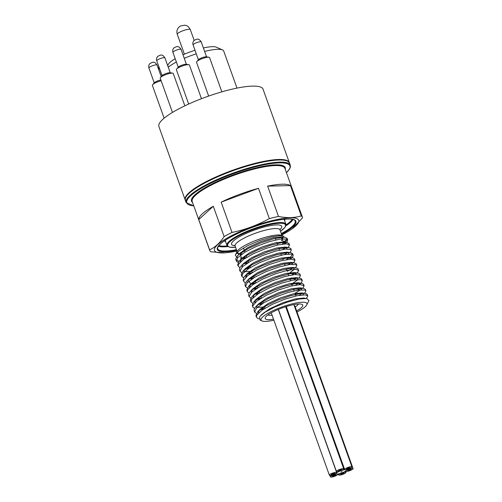 <?xml version="1.0" encoding="UTF-8"?>
<svg xmlns="http://www.w3.org/2000/svg" width="502" height="502" viewBox="0 0 502 502"><rect width="100%" height="100%" fill="white"/><g stroke="black" fill="none" stroke-linecap="round" stroke-linejoin="round"><path stroke-width="0.75" d="M259.07 318.877L257.645 318.381L256.484 317.182L256.829 315.099L262.264 309.998L272.58 304.218L285.243 299.073L297.128 295.709L305.316 294.85L307.757 295.948L306.509 298.433M256.353 313.518L254.652 312.087L256.434 308.159L264.021 302.643L275.604 296.958L288.343 292.39L299.092 289.955L305.203 290.143L305.931 290.853L304.658 293.337M303.371 294.417L302.762 294.862M264.422 308.592L260.318 308.981M254.527 308.423L252.832 306.992L252.807 305.8L256.955 301.005L266.399 295.264L278.811 289.874L291.129 286.046L300.328 284.615L304.112 285.757L302.857 288.242M301.545 289.321L295.007 293.224M262.602 303.49L259.296 303.835M252.701 303.321L251.006 301.897L251.878 299.01L258.304 293.701L269.248 287.941L281.998 283.034L293.432 280.072L300.723 279.683L302.279 280.662L301.401 282.739L299.117 284.665M260.776 298.395L257.476 298.74M250.881 298.226L249.086 296.406L251.904 291.969L260.362 286.328L272.373 280.75L284.985 276.495L295.088 274.506L300.19 275.159L300.46 275.56L299.205 278.045M297.893 279.131L297.291 279.57M258.95 293.3L255.643 293.645M249.048 293.13L247.36 291.7L247.612 289.786L252.807 284.741L262.973 278.961L275.598 273.766L287.577 270.314L295.96 269.348L298.634 270.465L297.379 272.95M296.073 274.029L295.471 274.475M257.124 288.204L253.824 288.543M247.229 288.029L245.528 286.604L247.116 282.877L254.495 277.393L265.966 271.689L278.717 267.051L289.604 264.516L295.948 264.598L296.807 265.37L295.559 267.855M294.247 268.934L293.639 269.379M255.298 283.103L251.998 283.448M245.403 282.933L243.708 281.503L243.646 280.474L247.549 275.742L256.817 270.013L269.16 264.579L281.547 260.67L290.922 259.132L294.975 260.243L293.733 262.753M292.421 263.839L291.819 264.278M253.472 278.008L250.172 278.353M243.577 277.838L241.882 276.407L242.617 273.715L248.816 268.451L259.622 262.678L272.366 257.714L283.906 254.658L291.411 254.163L293.155 255.173L293.011 256.246L291.907 257.658M290.602 258.737L289.993 259.183M251.653 272.912L247.542 273.295M241.751 272.737L239.987 271.055L242.541 266.694L250.805 261.078L262.728 255.474L275.378 251.144L285.638 249.048L290.978 249.594L291.329 250.078L290.081 252.562M288.769 253.642L288.161 254.087M250.542 267.71L246.52 268.156M239.925 267.641L238.23 266.211L238.406 264.472L243.363 259.478L253.366 253.711L265.953 248.465L278.014 244.92L286.592 243.846L289.51 244.976L288.255 247.461M286.949 248.546L286.341 248.986M248.001 262.715L244.694 263.061M238.105 262.546L236.404 261.115L237.81 257.589L244.976 252.142L256.334 246.419L269.091 241.719L280.11 239.084L286.68 239.059L287.677 239.881L287.157 241.55L285.054 243.859M285.123 243.445L284.515 243.89M246.105 257.664L242.805 258.009M242.02 258.053L240.238 258.072M237.647 257.783L235.287 255.292L235.557 254.564L239.121 250.843L248.07 245.472L259.848 240.445L271.526 236.894L280.279 235.595L283.228 236.009L284.088 237.195M282.808 239.19L281.453 240.489L282.557 239.492L282.908 237.264M260.456 315.883L261.724 314.509L269.856 308.686L282.413 302.907L295.088 298.954L303.522 298.019L306.741 298.464L298.897 299.048L287.382 302.078L275.096 306.847L265.031 312.225L260.456 315.883L259.59 316.975L260.011 320.025L260.419 320.22M258.58 312.941L258.957 310.619M259.848 309.464L268.055 303.578L280.618 297.799L293.281 293.858L301.771 292.936M302.988 293.331L303.183 294.837M263.042 309.47L260.475 309.408M256.76 307.839L257.131 305.523M255.675 306.917L258.084 304.306L266.211 298.489L278.767 292.71L291.43 288.763L299.857 287.828L303.377 288.311L293.25 289.459L281.07 293.124L268.564 298.433L258.806 304.193L255.675 306.917L254.2 309.1L254.125 310.6L254.564 311.278M301.156 288.236L301.357 289.742M297.335 293.093L295.364 294.222M261.222 304.375L258.643 304.312M254.934 302.744L255.305 300.428M303.522 285.13L303.572 284.27L301.57 283.216L295.371 283.574L284.138 286.366L271.381 291.173L260.231 296.914L253.843 301.827L256.246 299.217L264.391 293.394L276.953 287.608L289.629 283.661L298.056 282.733L299.537 284.64M259.396 299.274L256.823 299.217M253.108 297.642L254.439 294.103L262.577 288.286L275.134 282.507L287.79 278.566L296.218 277.631L299.732 278.121L296.839 278.077L286.981 279.915L274.443 284.05L262.314 289.579L253.566 295.251L252.029 296.713L250.372 299.794L250.918 301.087M297.51 278.039L297.705 279.545M297.153 280.267L291.712 284.025M257.57 294.178L254.997 294.116M251.282 292.547L252.6 289.02L260.733 283.203L273.283 277.424L285.952 273.471L294.392 272.536L295.885 274.45M291.857 277.801L289.886 278.93M255.744 289.083L253.171 289.02M249.456 287.451L250.78 283.912L258.925 278.095L271.488 272.31L284.157 268.369L292.635 267.447M293.858 267.848L294.059 269.354M293.513 270.063L290.03 272.705M253.918 283.981L251.345 283.925M250.743 283.856L248.007 280.034M246.551 281.427L248.961 278.817L257.093 273L269.643 267.221L282.306 263.28L290.733 262.339L294.254 262.828L283.272 264.171L270.954 268.005L258.555 273.395L249.117 279.131L246.551 281.427L244.976 283.919L245.44 285.795M292.032 262.747L292.233 264.253M252.092 278.886L249.519 278.823M245.811 277.255L247.122 273.734L255.261 267.911L267.823 262.126L280.499 258.179L288.926 257.244L290.407 259.157M250.272 273.791L247.109 273.665M243.985 272.159L244.361 269.838M242.905 271.224L245.315 268.62L253.46 262.797L266.016 257.018L278.673 253.083L287.094 252.148L290.614 252.631L287.113 252.638L276.953 254.671L264.334 258.957L252.362 264.541L242.905 271.224L241.261 274.575L241.795 275.598M288.386 252.556L288.581 254.062M248.44 268.695L245.873 268.633M242.159 267.058L242.529 264.749M241.067 266.142L243.476 263.531L251.609 257.714L264.159 251.935L276.828 247.988L285.262 247.047L288.775 247.536L279.482 248.49L267.459 251.998L254.865 257.219L244.794 262.985L241.067 266.142L239.736 267.999L239.523 269.819L239.962 270.503M286.554 247.461L286.755 248.961M246.62 263.594L244.047 263.537M240.332 261.969L241.65 258.436L249.795 252.613L262.358 246.827L275.027 242.886L283.454 241.951L284.935 243.865M244.794 258.499L242.221 258.436M241.619 258.367L239.837 253.328L247.975 247.511L260.525 241.732L273.188 237.791L281.616 236.856L285.13 237.339L282.808 237.264L273.27 238.908L260.839 242.893L248.559 248.352L239.467 254.062L237.427 255.938L235.789 258.731L235.871 259.628L238.914 261.416M296.989 311.98A24.391 5.24 -19.7 0 0 304.802 307.13L305.636 306.358A24.391 5.24 -19.7 0 0 306.785 304.877L308.799 300.867A27.717 5.949 160.3 0 0 308.925 300.591L306.741 298.464M287.684 239.881L287.15 238.394L287.018 239.423L284.421 241.393L281.453 240.489M287.15 238.394L285.13 237.339M240.194 261.58L240.703 261.611M247.467 261.228L248.183 261.128M282.695 249.456L285.807 247.499M288.92 244.348L288.97 243.489L286.975 242.441L281.484 242.686L270.496 245.296L257.746 249.977L246.363 255.687L239.247 261.04L237.697 264.723L238.143 265.407M242.02 266.675L242.529 266.713M249.293 266.324L250.009 266.223M284.521 254.552L287.972 252.349M290.752 249.444L290.802 248.584L288.775 247.536M243.84 271.77L251.835 271.318M286.341 259.647L289.453 257.695M289.892 257.375L291.26 256.252L292.622 253.686L290.614 252.631M245.673 276.872L246.181 276.903M252.939 276.52L253.661 276.42M288.173 264.742L291.279 262.791M294.398 259.641L294.448 258.781L292.842 257.796L285.5 258.21L274.048 261.191L261.304 266.11L250.398 271.871L244.712 276.345L244.016 277.173L243.175 280.016L243.614 280.7M247.492 281.967L248.001 282.005M254.765 281.616L255.487 281.515M287.175 271.344L293.112 267.886M296.224 264.736L296.274 263.876L294.254 262.828M249.318 287.062L249.833 287.1M256.591 286.711L257.313 286.611M291.819 274.939L295.27 272.743M298.05 269.838L298.1 268.978L297.385 268.275L296.092 267.924L291.298 268.074L280.568 270.496L267.842 275.052L256.246 280.731L248.634 286.247L246.821 290.212L247.266 290.896M251.151 292.164L251.653 292.195M258.417 291.813L259.132 291.706M293.645 280.034L297.096 277.838M299.876 274.933L299.926 274.073L297.906 273.019L289.422 273.803L277.568 277.135L264.905 282.262L254.545 288.041L250.191 291.631L249.036 293.155L248.653 295.308L249.092 295.985M252.97 297.259L253.479 297.291M260.243 296.908L260.958 296.807M295.471 285.136L298.922 282.933M301.696 280.028L301.589 278.886L299.732 278.121M254.796 302.355L255.305 302.392M262.069 302.003L262.784 301.903M297.297 290.231L300.409 288.273M253.843 301.827L252.299 305.505L252.738 306.182M256.622 307.45L264.61 306.998M299.117 295.327L302.235 293.375M305.348 290.219L305.398 289.365L303.377 288.311M258.442 312.545L258.957 312.583M264.09 312.395L264.918 312.3M307.174 295.32L306.735 293.883L305.216 293.413L301.081 293.482L290.627 295.709L277.951 300.127L266.154 305.768L258.153 311.347L255.92 315.614L256.39 316.379M273.879 320.226A24.391 5.24 -19.7 0 1 261.981 320.916A24.391 5.24 -19.7 0 1 282.231 306.879A24.391 5.24 -19.7 0 1 306.785 304.877M273.496 319.147A19.954 4.286 -19.7 0 1 265.351 317.484A19.954 4.286 -19.7 0 1 282.551 307.776A19.954 4.286 -19.7 0 1 302.009 304.363A19.954 4.286 -19.7 0 1 296.607 310.901M287.025 239.423A27.717 5.949 -19.7 0 1 282.086 244.167M281.741 238.877A24.391 5.24 160.3 0 0 282.808 237.346A24.391 5.24 160.3 0 0 282.833 237.264M283.228 236.003L281.917 235.425A24.391 5.24 160.3 0 0 258.141 239.598A24.391 5.24 160.3 0 0 237.12 251.464L235.557 254.564M236.938 252.744A24.391 5.24 160.3 0 0 241.939 254.1M281.321 238.927A23.839 5.12 160.3 0 0 282.406 237.032M237.377 252.311L237.465 252.562A23.839 5.12 160.3 0 0 242.253 253.886M295.189 306.935A16.629 3.57 160.3 0 0 298.458 303.992M267.861 314.949A16.629 3.57 160.3 0 0 272.071 315.168M209.61 249.858L198.761 219.556A49.227 10.573 -19.7 0 1 213.287 206.266L224.137 236.567C219.97 242.893 215.132 247.323 209.61 249.858A49.227 10.573 160.3 0 0 209.742 250.448A49.227 10.573 160.3 0 0 210.871 251.803L224.84 252.845M232.024 232.445L221.175 202.137A49.227 10.573 -19.7 0 1 258.499 188.313L269.348 218.621C257.582 225.122 245.139 229.728 232.024 232.445A49.227 10.573 160.3 0 0 224.137 236.567M278.497 216.437L267.641 186.129A49.227 10.573 -19.7 0 1 290.445 185.602L301.294 215.904C294.373 217.975 286.774 218.15 278.497 216.437A49.227 10.573 160.3 0 0 274.023 217.435A49.227 10.573 160.3 0 0 269.348 218.621M281.804 234.974A44.734 9.607 160.3 0 0 292.139 228.799L302.555 217.843A49.227 10.573 160.3 0 0 302.43 217.259A49.227 10.573 160.3 0 0 301.294 215.904M292.139 228.799A44.734 9.607 160.3 0 0 272.925 220.434A44.734 9.607 160.3 0 0 222.26 241.104A44.734 9.607 160.3 0 0 225.015 252.832A44.734 9.607 160.3 0 0 236.919 251.044M290.445 185.602L267.641 186.129M258.499 188.313L221.175 202.137M213.287 206.266L198.761 219.556M208.644 96.07L196.539 62.254A6.928 1.487 -19.7 0 1 196.809 61.583L198.566 59.606A4.436 0.954 -19.7 0 1 202.036 57.724A4.436 0.954 -19.7 0 1 206.341 56.82L208.951 57.234A6.928 1.487 -19.7 0 1 209.585 57.586L221.853 91.847M196.809 61.583A6.928 1.487 -19.7 0 1 202.231 58.64A6.928 1.487 -19.7 0 1 208.951 57.234M188.67 104.04L176.384 69.722A6.928 1.487 -19.7 0 1 176.654 69.044L178.411 67.067A4.436 0.954 -19.7 0 1 179.879 66.063A4.436 0.954 -19.7 0 1 186.179 64.287L188.796 64.702A6.928 1.487 -19.7 0 1 189.43 65.047L201.478 98.699M176.654 69.044A6.928 1.487 -19.7 0 1 178.944 67.475A6.928 1.487 -19.7 0 1 188.796 64.702M172.475 112.41L160.22 78.174A6.928 1.487 -19.7 0 1 160.489 77.503L162.246 75.526A4.436 0.954 -19.7 0 1 162.384 75.382A4.436 0.954 -19.7 0 1 166.131 73.493A4.436 0.954 -19.7 0 1 170.015 72.74L172.632 73.154A6.928 1.487 -19.7 0 1 173.265 73.505L184.836 105.828M160.489 77.503A6.928 1.487 -19.7 0 1 160.703 77.283A6.928 1.487 -19.7 0 1 166.564 74.327A6.928 1.487 -19.7 0 1 172.632 73.154M152.407 85.422A6.928 1.487 -19.7 0 1 152.376 85.353A6.928 1.487 -19.7 0 1 152.646 84.681L154.403 82.704A4.436 0.954 -19.7 0 1 160.866 79.987M152.646 84.681A6.928 1.487 -19.7 0 1 161.148 80.772M236.988 88.101L223.716 51.041A31.155 6.689 160.3 0 0 222.505 49.911L216.362 47.188A26.167 5.616 160.3 0 0 203.392 47.972M195.002 50.263A26.167 5.616 160.3 0 0 183.004 54.793M175.198 58.721A26.167 5.616 160.3 0 0 168.295 64.394L167.687 65.618M222.505 49.911A31.155 6.689 160.3 0 0 204.628 51.424M196.276 53.827A31.155 6.689 160.3 0 0 184.265 58.326M176.39 62.047A31.155 6.689 160.3 0 0 168.245 67.174M289.321 162.573L263.054 89.199A55.32 11.879 160.3 0 0 206.962 96.666A55.32 11.879 160.3 0 0 158.883 126.498L185.156 199.871A55.32 11.879 -19.7 0 1 233.235 170.04A55.32 11.879 -19.7 0 1 289.321 162.573A55.32 11.879 -19.7 0 1 289.397 162.824M340.933 474.923A3.878 0.835 160.3 0 0 345.997 472.326A3.878 0.835 160.3 0 0 343.763 472.338A3.878 0.835 160.3 0 0 338.693 474.942A3.878 0.835 160.3 0 0 340.933 474.923M341.699 474.221A1.776 0.383 -19.7 0 1 340.676 474.227A1.776 0.383 -19.7 0 1 342.991 473.041A1.776 0.383 -19.7 0 1 344.014 473.035A1.776 0.383 -19.7 0 1 341.699 474.221M348.012 471.221A3.878 0.835 160.3 0 0 353.075 468.623A3.878 0.835 160.3 0 0 350.842 468.636A3.878 0.835 160.3 0 0 345.771 471.24A3.878 0.835 160.3 0 0 348.012 471.221M348.777 470.525A1.776 0.383 -19.7 0 1 347.754 470.531A1.776 0.383 -19.7 0 1 350.07 469.339A1.776 0.383 -19.7 0 1 351.093 469.332A1.776 0.383 -19.7 0 1 348.777 470.525M294.21 305.624A3.878 0.835 -19.7 0 1 294.793 305.843L353.075 468.623M346.882 469.483A3.878 0.835 160.3 0 0 351.946 466.879A3.878 0.835 160.3 0 0 349.712 466.891A3.878 0.835 160.3 0 0 344.642 469.495A3.878 0.835 160.3 0 0 346.882 469.483M347.648 468.78A1.776 0.383 -19.7 0 1 346.625 468.786A1.776 0.383 -19.7 0 1 348.94 467.594A1.776 0.383 -19.7 0 1 349.963 467.588A1.776 0.383 -19.7 0 1 347.648 468.78M344.642 469.495L286.36 306.716A3.878 0.835 -19.7 0 1 286.391 306.496M331.596 475.143A3.878 0.835 160.3 0 0 336.66 472.539A3.878 0.835 160.3 0 0 334.42 472.558A3.878 0.835 160.3 0 0 329.356 475.156A3.878 0.835 160.3 0 0 331.596 475.143M332.362 474.44A1.776 0.383 -19.7 0 1 331.339 474.446A1.776 0.383 -19.7 0 1 333.654 473.26A1.776 0.383 -19.7 0 1 334.677 473.254A1.776 0.383 -19.7 0 1 332.362 474.44M277.97 309.558A3.878 0.835 -19.7 0 1 278.378 309.759L336.66 472.539M332.726 476.887A3.878 0.835 160.3 0 0 337.79 474.283A3.878 0.835 160.3 0 0 335.549 474.296A3.878 0.835 160.3 0 0 330.485 476.9A3.878 0.835 160.3 0 0 332.726 476.887M333.491 476.185A1.776 0.383 -19.7 0 1 332.468 476.191A1.776 0.383 -19.7 0 1 334.784 474.999A1.776 0.383 -19.7 0 1 335.807 474.992A1.776 0.383 -19.7 0 1 333.491 476.185M338.674 471.441A3.878 0.835 160.3 0 0 343.738 468.843A3.878 0.835 160.3 0 0 341.498 468.855A3.878 0.835 160.3 0 0 336.434 471.453A3.878 0.835 160.3 0 0 338.674 471.441M339.44 470.738A1.776 0.383 -19.7 0 1 338.417 470.744A1.776 0.383 -19.7 0 1 340.732 469.558A1.776 0.383 -19.7 0 1 341.755 469.552A1.776 0.383 -19.7 0 1 339.44 470.738M341.002 472.137L342.088 471.579L341.002 472.137M339.283 473.712A5.541 1.192 160.3 0 0 346.524 469.991A5.541 1.192 160.3 0 0 343.324 470.01A5.541 1.192 160.3 0 0 336.083 473.731A5.541 1.192 160.3 0 0 339.283 473.712M285.814 307.067A5.541 1.192 -19.7 0 1 286.447 306.967M340.682 474.246A1.776 0.383 160.3 0 0 342.515 473.976A1.776 0.383 160.3 0 0 344.014 473.035A1.776 0.383 160.3 0 0 344.008 473.016A1.776 0.383 160.3 0 0 342.176 473.286A1.776 0.383 160.3 0 0 340.676 474.227A1.776 0.383 160.3 0 0 340.682 474.246M332.475 476.21A1.776 0.383 160.3 0 0 334.307 475.934A1.776 0.383 160.3 0 0 335.807 474.992A1.776 0.383 160.3 0 0 335.8 474.974A1.776 0.383 160.3 0 0 333.968 475.25A1.776 0.383 160.3 0 0 332.468 476.191A1.776 0.383 160.3 0 0 332.475 476.21M338.423 470.763A1.776 0.383 160.3 0 0 340.256 470.493A1.776 0.383 160.3 0 0 341.755 469.552A1.776 0.383 160.3 0 0 341.749 469.533A1.776 0.383 160.3 0 0 339.917 469.803A1.776 0.383 160.3 0 0 338.417 470.744A1.776 0.383 160.3 0 0 338.423 470.763M347.767 470.543A1.776 0.383 160.3 0 0 349.593 470.274A1.776 0.383 160.3 0 0 351.093 469.332A1.776 0.383 160.3 0 0 351.086 469.314A1.776 0.383 160.3 0 0 349.254 469.59A1.776 0.383 160.3 0 0 347.754 470.531A1.776 0.383 160.3 0 0 347.767 470.543M331.345 474.465A1.776 0.383 160.3 0 0 333.177 474.195A1.776 0.383 160.3 0 0 334.677 473.254A1.776 0.383 160.3 0 0 334.671 473.235A1.776 0.383 160.3 0 0 332.839 473.505A1.776 0.383 160.3 0 0 331.339 474.446A1.776 0.383 160.3 0 0 331.345 474.465M346.631 468.805A1.776 0.383 160.3 0 0 348.463 468.529A1.776 0.383 160.3 0 0 349.963 467.588A1.776 0.383 160.3 0 0 349.957 467.575A1.776 0.383 160.3 0 0 348.124 467.845A1.776 0.383 160.3 0 0 346.625 468.786A1.776 0.383 160.3 0 0 346.631 468.805M302.43 217.259L284.898 168.302A49.227 10.573 160.3 0 0 234.992 174.941A49.227 10.573 160.3 0 0 192.21 201.484L209.742 250.448M192.561 202.475A49.78 10.686 -19.7 0 1 234.767 174.32A49.78 10.686 -19.7 0 1 285.249 169.287M193.785 205.889L186.104 202.519A55.32 11.879 -19.7 0 1 258.348 165.422A55.32 11.879 -19.7 0 1 290.275 165.227L290.388 167.047L289.698 168.841L286.473 172.701M286.454 172.644A54.768 11.759 160.3 0 0 234.409 173.309A54.768 11.759 160.3 0 0 193.766 205.833M257.582 163.282A55.32 11.879 160.3 0 0 185.338 200.38L185.225 198.56C185.194 198.077 185.759 195.347 192.247 190.314C196.295 187.252 201.653 184.046 208.324 180.695C223.829 173.071 240.138 167.147 257.25 162.924C276.169 158.506 286.918 158.557 289.503 163.081A55.32 11.879 160.3 0 0 257.582 163.282M185.909 197.129A54.768 11.759 -19.7 0 1 257.2 162.955M286.04 224.883A40.631 8.722 160.3 0 0 292.315 219.299M218.847 245.603A40.631 8.722 160.3 0 0 227.243 245.936M227.952 246.57A41.189 8.841 -19.7 0 1 218.351 246.262M293.118 219.493A41.189 8.841 -19.7 0 1 285.895 225.825M236.662 250.316A41.741 8.961 -19.7 0 1 225.229 240.27A41.741 8.961 -19.7 0 1 284 219.23A41.741 8.961 -19.7 0 1 281.54 234.246M281.308 233.599A41.189 8.841 160.3 0 0 295.214 220.962C293.946 218.395 287.006 218.364 274.399 220.861C264.146 223.145 253.642 226.565 242.886 231.133C231.121 236.273 223.246 240.935 219.267 245.12C216.199 249.475 218.088 247.693 217.661 248.728A41.189 8.841 160.3 0 0 236.429 249.67M225.448 240.163A31.319 6.727 160.3 0 0 225.454 241.224L226.954 245.403A31.319 6.727 -19.7 0 1 254.169 228.51A31.319 6.727 -19.7 0 1 285.927 224.287L284.427 220.108A31.319 6.727 160.3 0 0 283.762 219.286M225.699 241.908A31.877 6.846 -19.7 0 1 224.689 240.665M284.672 219.192A31.877 6.846 -19.7 0 1 284.678 220.792M280.467 231.253A30.766 6.608 160.3 0 0 274.776 223.729A30.766 6.608 160.3 0 0 235.212 237.892A30.766 6.608 160.3 0 0 235.589 247.323M279.928 229.063L279.978 229.866A23.839 5.12 160.3 0 0 255.807 233.085A23.839 5.12 160.3 0 0 235.093 245.936L234.616 245.29M235.024 245.779A26.606 5.717 -19.7 0 1 254.696 229.972A26.606 5.717 -19.7 0 1 279.928 229.703M190.333 29.668A6.928 1.487 160.3 0 0 181.925 31.137A6.928 1.487 160.3 0 0 177.288 34.343C176.271 30.892 177.306 28.112 180.381 26.01L184.774 25.156C186.851 25.859 187.804 25.188 190.333 29.668L194.155 40.342M193.088 44.916C192.58 43.247 192.887 41.773 194.004 40.499L196.709 39.15C197.506 39.401 198.723 38.108 201.252 41.992A4.336 0.929 160.3 0 0 197.662 42.306A4.336 0.929 160.3 0 0 193.283 44.465A4.336 0.929 160.3 0 0 193.088 44.916L198.409 59.782M172.933 52.377C172.424 50.708 172.732 49.24 173.849 47.966L176.547 46.617C177.35 46.862 178.568 45.575 181.09 49.46A4.336 0.929 160.3 0 0 177.507 49.773A4.336 0.929 160.3 0 0 173.127 51.926A4.336 0.929 160.3 0 0 172.933 52.377L178.254 67.249M156.762 60.836C156.26 59.167 156.568 57.692 157.684 56.419L160.383 55.069C161.186 55.32 162.403 54.028 164.926 57.912A4.336 0.929 160.3 0 0 161.343 58.226A4.336 0.929 160.3 0 0 156.963 60.384A4.336 0.929 160.3 0 0 156.762 60.836L162.09 75.702M148.925 68.015C148.416 66.346 148.724 64.871 149.841 63.597L152.539 62.248C153.342 62.499 154.56 61.206 157.082 65.091A4.336 0.929 160.3 0 0 153.499 65.404A4.336 0.929 160.3 0 0 149.119 67.563A4.336 0.929 160.3 0 0 148.925 68.015L154.246 82.88M157.672 66.735L159.667 69.069A4.336 0.929 160.3 0 0 158.431 68.856M305.047 292.942L304.683 293.337M301.401 282.739L299.65 284.634M291.888 257.67L290.526 259.151M259.91 309.395L257.507 312.006M301.702 292.923L305.216 293.413M298.056 282.733L301.57 283.216M254.439 294.103L252.029 296.713M252.6 289.02L250.191 291.631M294.392 272.536L297.906 273.019M250.78 283.912L248.377 286.523M292.578 267.44L296.092 267.924M247.122 273.734L244.712 276.345M288.926 257.244L292.446 257.733M241.65 258.436L239.247 261.04M283.454 241.951L286.975 242.441M239.837 253.328L237.427 255.938M261.981 320.916L260.331 320.182M307.757 295.948L307.224 294.461M305.931 290.853L305.398 289.365M304.087 285.694L303.572 284.27M302.286 280.662L301.752 279.168M300.447 275.523L299.926 274.073M298.634 270.465L298.1 268.978M296.807 265.37L296.274 263.876M294.963 260.205L294.448 258.781M293.155 255.173L292.622 253.686M291.329 250.078L290.796 248.59M289.497 244.945L288.976 243.489M256.484 317.182L255.951 315.695M254.627 312.012L254.125 310.6M252.832 306.992L252.299 305.505M251.006 301.897L250.473 300.403M249.155 296.726L248.647 295.308M247.354 291.7L246.821 290.212M245.509 286.535L245.001 285.111M243.708 281.503L243.175 280.016M241.882 276.407L241.349 274.92M240.025 271.231L239.523 269.825M238.23 266.217L237.697 264.723M236.404 261.115L235.871 259.628M226.954 245.403L229.652 247.216L235.601 247.354M285.927 224.287L284.992 227.4L280.48 231.284M295.985 295.954L295.452 294.467M294.159 290.859L293.626 289.372M292.333 285.763L291.442 283.279M290.507 280.668L289.974 279.175M288.681 275.567L287.797 273.082M286.862 270.471L286.328 268.984M285.036 265.376L284.502 263.883M283.21 260.274L282.676 258.787M281.384 255.179L280.85 253.692M279.558 250.084L279.024 248.597M277.731 244.989L276.84 242.497M275.912 239.887L275.378 238.4M265.043 308.215L264.51 306.722M263.217 303.114L262.684 301.627M261.398 298.019L260.864 296.531M259.572 292.923L259.038 291.436M257.746 287.828L257.212 286.335M255.92 282.726L255.091 280.417M254.094 277.631L253.56 276.144M252.268 272.536L251.446 270.227M250.442 267.434L249.914 265.947M248.622 262.339L248.088 260.852M246.796 257.244L246.262 255.75M244.97 252.142L243.47 247.963M290.275 165.227L289.503 163.081M186.104 202.519L185.338 200.38M225.015 252.832L224.683 252.857M235.093 245.936L237.088 251.521M279.978 229.866L281.973 235.451M184.397 54.191L177.288 34.343M152.376 85.353L164.129 118.183M201.252 41.992L206.573 56.858M181.09 49.46L186.418 64.325M164.926 57.912L170.247 72.777M157.082 65.091L161.23 76.668M159.667 69.069L162.052 75.739M345.997 472.326L345.577 471.14M338.693 474.942L338.323 473.907M351.946 466.879L293.846 304.601M329.356 475.156L271.224 312.809M330.485 476.9L329.939 475.375M343.738 468.843L285.688 306.716M336.434 471.453L278.403 309.376M346.524 469.991L346.38 469.59M336.083 473.731L335.957 473.373"/></g></svg>
